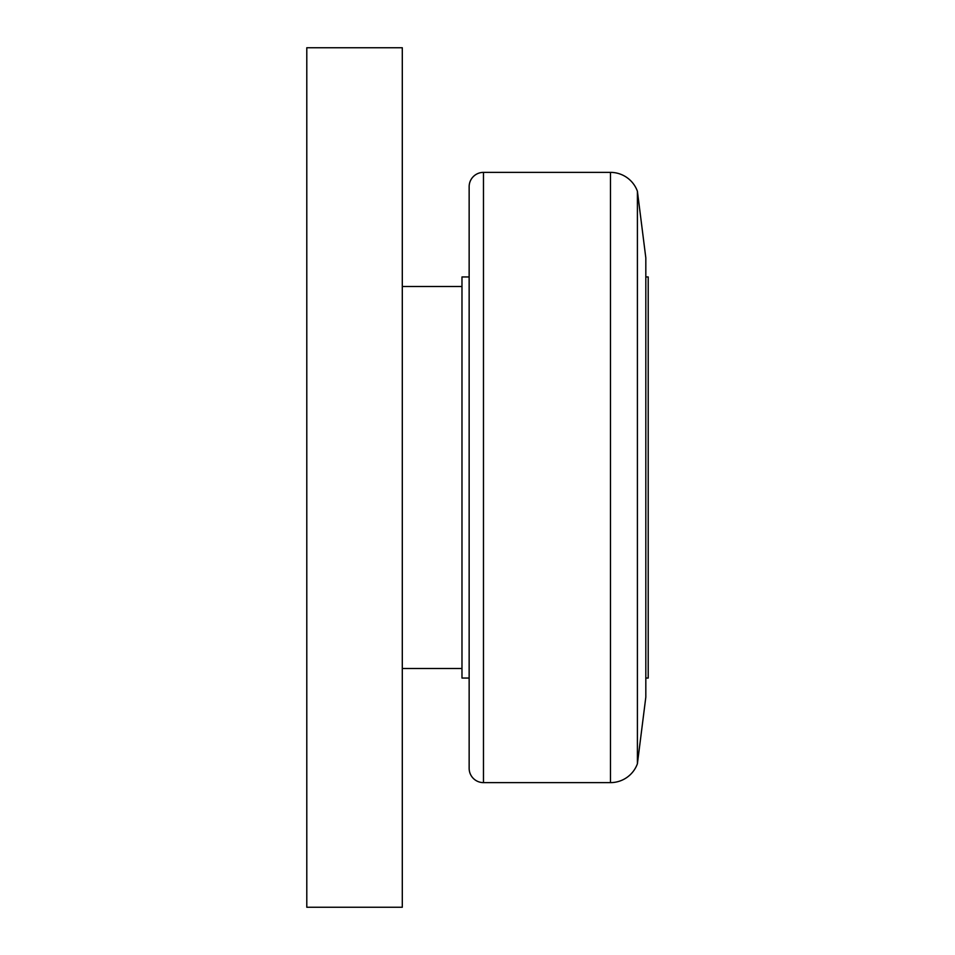 <?xml version="1.0" encoding="UTF-8"?>
<svg xmlns="http://www.w3.org/2000/svg" width="955" height="955" viewBox="0 0 955 955"><rect width="100%" height="100%" fill="white"/><g stroke="black" fill="none" stroke-linecap="round" stroke-linejoin="round"><path stroke-width="1.43" d="M402.294 286.5L461.981 286.5M461.981 668.5L402.294 668.5M483.469 782.623A14.325 14.325 0 0 1 469.144 768.298L469.144 186.703A14.325 14.325 0 0 1 483.469 172.378L483.469 782.623L610.484 782.623L610.484 172.378A28.65 28.65 0 0 1 637.403 191.227L637.403 763.773A28.65 28.65 0 0 1 610.484 782.623M637.403 191.227L645.819 257.85L645.819 697.15L637.403 763.773M645.819 276.95L648.206 276.95L648.206 678.05L645.819 678.05M469.144 678.05L461.981 678.05L461.981 276.95L469.144 276.95M402.294 47.75L402.294 907.25L306.794 907.25L306.794 47.75L402.294 47.75M610.484 172.378L483.469 172.378"/></g></svg>
